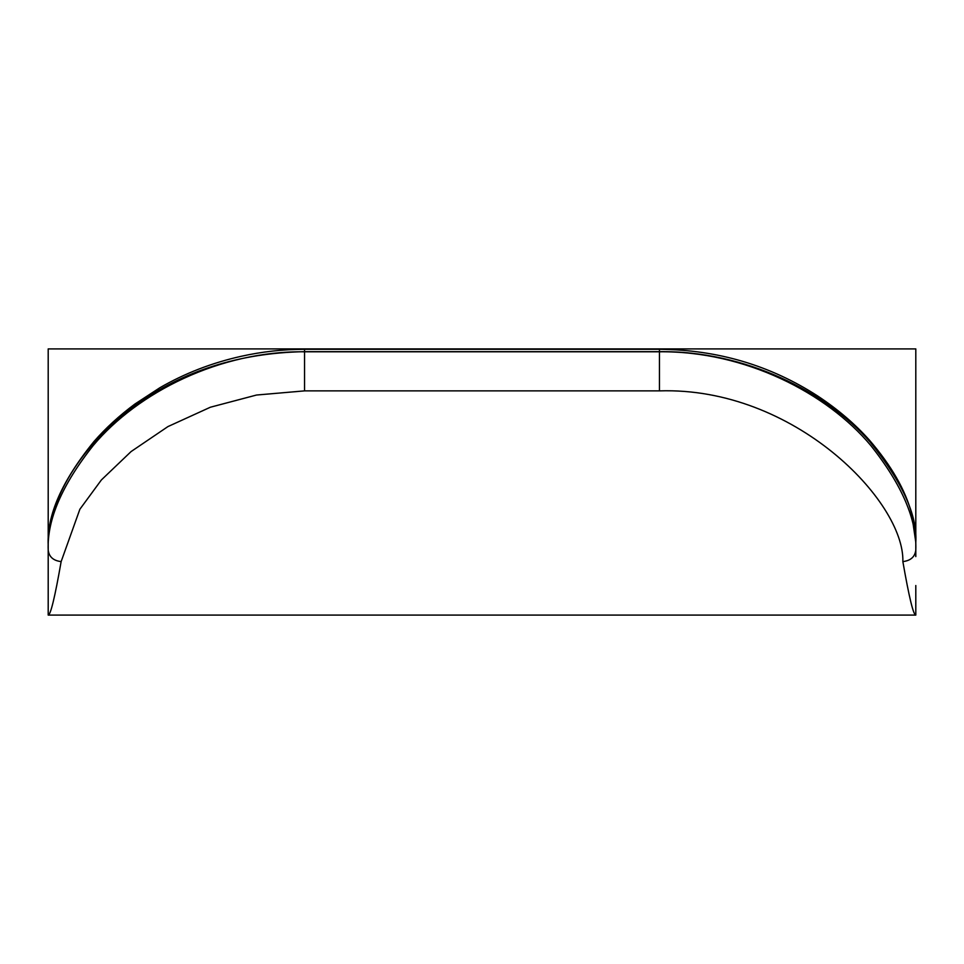 <?xml version="1.0" encoding="UTF-8"?>
<svg xmlns="http://www.w3.org/2000/svg" width="964" height="964" viewBox="0 0 964 964"><rect width="100%" height="100%" fill="white"/><g stroke="black" fill="none" stroke-linecap="round" stroke-linejoin="round"><path stroke-width="1.45" d="M915.8 556.59L915.8 348.908L48.2 348.908L48.2 545.431C46.995 508.185 73.71 450.417 135.225 405.422C183.076 370.839 239.518 352.92 304.54 351.667L659.46 351.667C744.449 350.571 826.341 391.541 870.131 442.042C902.28 481.964 917.499 515.379 915.8 542.262L911.534 513.258C905.401 490.086 891.387 465.733 869.48 440.199C855.104 424.076 837.921 409.399 817.93 396.156C770.344 365.356 717.517 349.739 659.46 349.305L659.46 351.788L304.54 351.788C219.985 350.788 137.671 392.408 93.303 445.416C62.009 484.904 46.983 519.789 48.2 550.058L48.2 615.092C50.598 615.068 54.912 597.234 61.142 561.59L79.867 509.257L101.389 479.939L131.092 451.562L167.941 426.582L210.369 407.23L256.508 395.035L304.54 390.878L659.46 390.878C794.179 386.6 904.654 501.557 902.858 561.59C910.655 560.699 914.969 556.855 915.8 550.058C916.945 519.668 901.979 484.868 870.902 445.645C826.883 392.854 744.738 350.848 659.46 351.788L659.46 390.878M304.54 390.878L304.54 349.305C282.982 349.342 261.774 351.691 240.892 356.367C211.743 362.91 184.714 373.369 159.831 387.757L134.96 404C119.355 415.592 105.715 428.076 94.026 441.452C61.985 480.747 46.706 515.403 48.2 545.431L48.2 550.058C49.031 556.855 53.333 560.699 61.142 561.59M902.858 561.59C909.076 597.222 913.39 615.056 915.8 615.092L915.8 585.522M48.2 615.092L915.8 615.092M304.54 349.305L659.46 349.305M48.2 547.721L48.2 581.292"/></g></svg>
